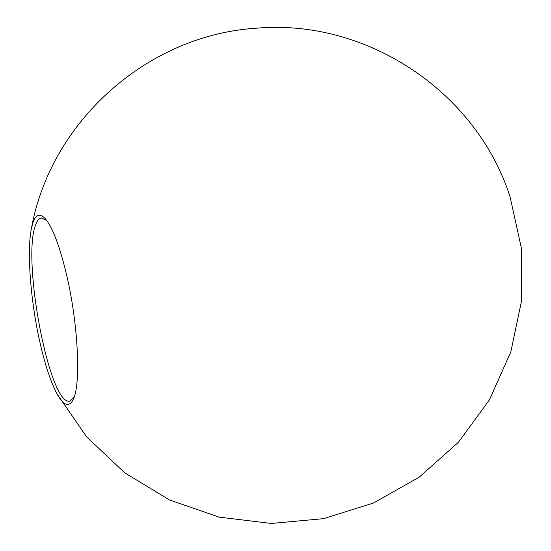 <?xml version="1.0" encoding="UTF-8"?>
<svg xmlns="http://www.w3.org/2000/svg" width="551" height="551" viewBox="0 0 551 551"><rect width="100%" height="100%" fill="white"/><g stroke="black" fill="none" stroke-linecap="round" stroke-linejoin="round"><path stroke-width="0.83" d="M72.243 401.273C68.055 407.265 62.91 404.696 56.815 393.545C50.237 380.934 44.349 362.675 39.149 338.782C30.477 298.952 26.882 251.69 31.29 229.126L32.97 222.57C35.898 214.236 40.071 213.03 45.492 218.94C52.986 228.066 60.197 247.495 67.132 277.229C78.242 325.414 80.887 383.82 73.441 398.945L72.243 401.273M46.67 220.414L41.415 217.996C39.059 218.348 37.117 220.696 35.588 225.022C21.627 259.507 49.604 406.548 69.839 401.08L74.116 397.188M56.815 393.545L86.548 436.798L124.705 472.82L169.598 500.012L219.202 517.141L271.306 523.45L323.561 518.656L373.647 502.967L419.304 477.097L458.494 442.191L489.46 399.819L510.825 351.882L521.618 300.529L521.356 248.046L510.061 196.797C476.319 91.376 366.229 18.341 255.988 28.232C147.069 35.174 50.341 121.661 31.29 229.126"/></g></svg>
